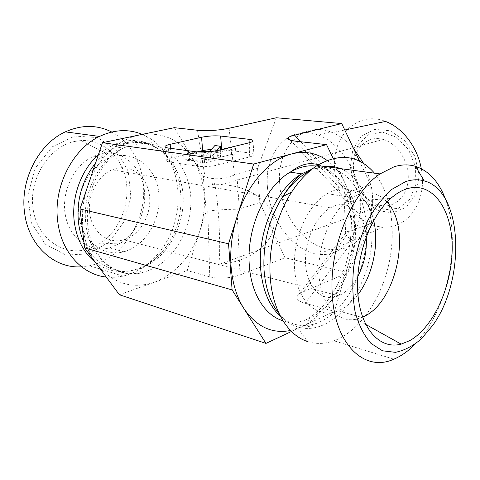 <?xml version="1.0" encoding="UTF-8"?>
<svg xmlns="http://www.w3.org/2000/svg" width="480" height="480" viewBox="0 0 480 480"><rect width="100%" height="100%" fill="white"/><g stroke="black" fill="none" stroke-linecap="round" stroke-linejoin="round"><path stroke-width="0.36" stroke-dasharray="2.4 1.8" d="M379.044 138.678C364.17 137.142 352.542 151.674 353.478 169.158C354.198 186.624 367.056 203.55 381.63 205.62C395.346 207.78 407.784 195.612 408.246 178.35C408.876 161.13 397.086 143.154 383.034 139.428L379.044 138.678M382.386 132.036L396.666 137.34L408.57 149.7L415.476 166.596L415.872 184.392L409.77 199.278L398.61 208.254L384.828 209.748L371.172 203.766L360.162 191.664L353.748 175.764L353.076 158.952L358.344 144.294L368.724 134.628L382.386 132.036M350.346 166.974L354.252 184.962L363.816 200.382L377.376 210.384L392.514 212.946L406.332 207.246L415.944 194.082L419.154 175.968L415.11 156.708L404.646 140.484L390.108 130.752L374.652 129.342L361.41 136.194L352.836 149.646L350.346 166.974M212.388 184.77L220.902 184.65C250.782 185.61 274.89 203.64 274.05 223.818C273.546 244.002 248.838 262.158 219.696 264.21L218.814 264.27C221.934 243.708 215.946 167.868 212.388 184.77M421.29 168.666C427.812 200.856 407.64 229.326 383.178 227.04C358.416 226.224 335.388 197.304 334.548 167.928C332.202 135.972 357.654 110.244 385.494 121.44M353.352 148.11C346.992 140.898 340.014 135.726 332.412 132.594L330.462 131.85C301.38 120.972 276.708 148.986 279.684 183.366C281.166 214.944 304.512 246.618 330.042 249.504L331.92 249.696C348.498 250.392 360.738 241.824 368.646 223.998C375.276 204.804 373.614 184.626 363.654 163.452M276.39 117.756L257.574 168.372L259.878 202.584L284.964 257.76L348.12 272.616L372.06 222.996L370.716 184.818L359.496 161.112M267.444 186.99C269.064 218.958 292.536 251.118 318.102 254.178C340.362 257.544 360.306 236.91 360.696 206.298C361.326 175.758 341.376 143.058 318.036 134.988C288.858 123.87 264.312 152.178 267.444 186.99M387.012 202.044C379.242 193.488 369.87 190.878 358.902 194.22L351.78 197.598L346.122 201.732C328.422 216.57 316.392 250.29 319.284 278.262C322.05 306.318 338.586 323.184 356.352 319.2L362.604 317.13M415.158 344.082L425.85 330.972C450.87 295.356 459.78 236.604 445.524 199.302M340.428 168.624C367.512 179.394 378.972 224.49 367.866 265.038C357.168 305.718 324.894 336.246 296.82 326.676L307.524 341.526C316.14 344.286 324.954 344.046 333.96 340.806C358.632 331.728 379.992 301.2 388.326 266.382C396.612 231.528 391.602 194.034 374.484 173.172M373.668 220.524C368.598 197.982 352.284 184.344 334.272 190.368L327.114 193.638C306.72 205.308 291.402 241.776 294.87 272.208C298.11 302.754 318.372 319.17 338.064 310.818C345.366 307.764 351.99 302.358 357.936 294.588M366.192 236.844C364.698 212.724 347.724 197.622 330.474 207.84C314.97 216.36 303.282 243.786 305.802 266.784C308.136 289.878 323.538 302.484 338.628 295.77L339.09 295.566C346.428 292.098 352.65 285.75 357.756 276.522M333.192 158.454L353.55 200.868L355.188 241.422L334.464 311.388L291.468 331.482M370.716 184.818L350.232 191.604L348.234 192.714C345.894 194.664 344.532 196.344 344.154 197.748L344.136 197.802C343.674 200.208 346.164 201.216 351.612 200.838L353.55 200.868M100.86 153.906L105.75 153.192C124.716 151.818 140.928 167.43 144.09 188.202C147.354 208.962 137.556 232.38 120.792 242.982L109.65 247.854C90.228 253.116 69.702 239.01 65.382 215.328C60.834 191.73 74.244 164.484 93.906 156.174L100.86 153.906M75.348 141.336C49.692 146.058 28.722 178.242 33.024 208.398C36.948 238.644 63.81 256.86 88.134 249.006L99.216 243.954C118.794 231.774 130.08 205.062 126.21 181.266C122.454 157.458 103.476 139.278 81.114 140.58L75.348 141.336M111.744 132.018C134.406 143.898 146.736 172.836 143.058 201.408C139.392 229.992 120.072 256.188 95.088 264.3L89.442 265.788L81.57 266.802M88.722 253.944L109.362 241.83L124.206 221.394L130.854 196.44L128.22 171.27L116.574 150.306L97.656 137.58L74.724 136.068L52.29 146.802L35.286 168.108L27.738 195.534L31.41 222.906L45.252 244.152L65.868 255.024L88.722 253.944M142.236 134.376L147.324 136.848C180.738 154.734 188.04 210.474 163.95 245.88C153.354 261.882 139.74 271.956 123.108 276.114L114.684 277.29L106.248 277.038M125.508 251.274L123.834 251.766C104.322 257.196 83.724 242.922 79.434 218.814C74.922 194.79 88.476 166.986 108.258 158.478C130.818 148.41 154.374 164.55 158.4 189.99C162.834 215.286 147.672 244.302 125.508 251.274M116.562 168.336C132.84 164.448 147.876 177.942 149.568 196.476C151.488 214.962 140.04 234.894 124.26 239.67L123.798 239.802C108.876 244.272 93.144 233.364 89.982 215.1C86.634 196.896 97.062 175.926 112.158 169.776L116.562 168.336M119.358 294.732L187.194 270.564L206.19 211.17L203.286 176.292L174.294 127.674M284.964 257.76L240.018 274.89C229.62 278.424 219.54 279.066 209.784 276.822L187.194 270.564M348.12 272.616L303.444 291.744L349.842 231.15C347.424 231.372 346.032 232.002 345.654 233.028L345.588 233.352C345.498 235.2 348.048 237.612 353.238 240.606L305.088 303.246C299.076 301.5 296.406 299.334 297.09 296.748C297.678 294.984 299.796 293.322 303.444 291.744M305.088 303.246L334.464 311.388M209.784 276.822L207.81 211.14L206.19 211.17M184.14 159.882L210.612 157.932L215.43 152.262L220.77 152.976L217.11 157.452L220.566 157.194L231.624 154.428L235.98 155.016L204.624 162.912L200.28 162.27L213.492 158.964L189.78 160.716L184.14 159.882L183.528 152.952L197.262 151.95M210.612 157.932L210.054 151.008M215.43 152.262L214.902 145.536M220.77 152.976L220.518 149.73M217.11 157.452L216.564 150.534M217.494 150.462L220.026 150.276L231.114 147.588L235.476 148.14L204.036 155.826L199.686 155.214L212.934 151.998L189.174 153.744L183.528 152.952M220.566 157.194L220.026 150.276M231.624 154.428L231.114 147.588M235.98 155.016L235.476 148.14M204.624 162.912L204.036 155.826M200.28 162.27L199.686 155.214M213.492 158.964L212.934 151.998M189.78 160.716L189.174 153.744M349.842 231.15L351.84 230.664L350.232 191.604M355.188 241.422L353.238 240.606M220.476 149.208L211.608 149.256M196.932 151.914L171.42 157.998C168.246 158.778 166.542 159.582 166.314 160.41C166.242 161.094 167.31 161.61 169.53 161.964L197.64 166.266C204.246 166.998 211.158 166.554 218.382 164.946L249.768 156.864C252.312 156.192 253.704 155.502 253.95 154.794C254.088 153.984 252.756 153.39 249.948 153.006L221.982 149.376M372.06 222.996L351.84 230.664M207.81 211.14C217.122 209.916 226.872 209.292 237.06 209.274L240.018 274.89M259.878 202.584L239.388 208.944L237.06 209.274M203.286 176.292L204.972 176.808C214.722 179.97 224.568 179.34 234.51 174.93L236.814 174.024L239.388 208.944M257.574 168.372L236.814 174.024M312.168 169.044L324.522 167.346C332.496 168.306 339.78 171.3 346.362 176.34C358.752 187.926 365.988 207.768 366.684 230.148C367.452 269.748 345.402 312.696 316.842 323.178C303.594 327.876 291.462 325.59 280.446 316.314M316.272 166.08C341.928 169.644 358.074 202.5 355.26 238.638C352.632 274.788 331.704 310.614 305.796 319.926C298.044 322.668 290.436 322.95 282.978 320.76M310.062 170.742L317.25 167.904L324.384 166.476M318.504 164.658L322.74 166.206L333.324 173.772C340.194 181.98 345.372 192.252 348.852 204.582C352.698 223.992 351.372 245.802 345.276 266.31L337.308 285.306C333.264 292.38 329.73 297.822 326.694 301.62C320.13 309.666 313.164 315.768 305.796 319.926L316.842 323.178C310.674 326.886 303.996 328.056 296.82 326.676C290.238 324.378 284.37 320.106 279.228 313.866M290.49 330.498L301.548 326.772C323.412 315.294 339.006 294.57 348.324 264.6C356.742 234.414 355.578 207.108 344.826 182.694C340.29 173.25 334.356 165.822 327.036 160.41M296.004 141.222L317.658 164.436M318.096 164.91L351.612 200.838M84 242.418C93.954 264.606 115.74 275.214 135.882 269.94C166.038 262.506 187.602 223.818 182.49 189.498C179.892 174.762 173.826 162.69 164.292 153.27C157.5 147.918 149.94 144.366 141.6 142.614C133.008 142.02 124.386 143.472 115.746 146.976C108.24 150.606 101.502 155.994 95.532 163.14M85.902 224.238C89.49 258.378 117.378 279.54 143.388 272.148C173.604 264.576 195.228 225.516 190.17 190.908C187.59 176.046 181.536 163.872 172.008 154.38C165.216 148.986 157.644 145.41 149.298 143.652C140.688 143.052 132.048 144.534 123.384 148.08C99.21 159.102 81.78 193.596 85.902 224.238M95.28 262.236C118.05 280.644 151.566 270.348 168.234 243.582C189.876 211.74 183.258 161.496 153.486 145.812C135.306 136.506 116.952 139.458 98.406 154.668M96.558 263.958C89.316 254.1 84.816 242.232 83.046 228.348C81.456 214.386 82.95 200.514 87.54 186.732C96.546 159.624 117.852 139.188 139.626 134.922C162.924 131.388 181.002 139.92 193.872 160.506C205.548 181.692 207.552 205.146 199.89 230.868C191.25 256.32 176.088 273.444 154.398 282.246C131.994 289.608 112.71 283.512 96.558 263.958M348.234 192.714L300.768 141.75M249.24 142.77L249.948 153.006M249.768 156.864L248.796 142.884M217.248 150.522L218.382 164.946M197.64 166.266L196.422 151.848M168.24 148.002L169.53 161.964M171.42 157.998L170.532 148.314M229.05 128.256L234.51 174.93M197.502 130.26L204.972 176.808M219.696 264.21L381.63 205.62M220.902 184.65L383.034 139.428M344.778 129.996L332.412 132.594M383.178 227.04L331.92 249.696M330.462 131.85L318.036 134.988M330.042 249.504L318.102 254.178M356.352 319.2L365.664 324.378M346.122 201.732L390.732 198.444M432.78 325.332L425.85 330.972M393.846 359.178L333.96 340.806M338.064 310.818L361.968 317.412M327.114 193.638L351.78 197.598M105.75 153.192L81.114 140.58M120.792 242.982L99.216 243.954M89.442 265.788L123.108 276.114M108.258 158.478L93.906 156.174M123.834 251.766L109.65 247.854M330.474 207.84L112.158 169.776M338.628 295.77L123.798 239.802M163.95 245.88L168.234 243.582C159.378 257.136 148.596 265.92 135.882 269.94L143.388 272.148C134.73 275.328 124.986 274.458 114.15 269.532C105.15 265.944 90.03 248.298 87.804 225.558C86.118 208.26 89.154 191.922 96.924 176.556C105.216 162.162 114.036 152.67 123.384 148.08L115.746 146.976C128.658 140.172 141.234 139.782 153.486 145.812L147.324 136.848M345.588 233.352L297.09 296.748M344.136 197.802L345.654 233.028M290.448 140.256L344.154 197.748M253.002 140.946L253.95 154.794M165.042 146.826L166.314 160.41"/><path stroke-width="0.72" d="M344.778 129.996L385.494 121.44C402.486 127.644 417.48 147.09 421.29 168.666M363.654 163.452L353.352 148.11M359.496 161.112L341.736 123.558L276.39 117.756L229.05 128.256C218.082 130.464 207.57 131.13 197.502 130.26L174.294 127.674L102.468 142.686L79.998 208.974L84.66 247.902L119.358 294.732L265.956 343.404L232.116 289.914L228.54 243.804L253.662 164.046L326.556 144.624L333.192 158.454M362.604 317.13L363.654 316.638C397.074 301.794 412.014 227.958 387.012 202.044M409.668 340.668L401.154 344.118C380.43 349.8 360.942 329.634 357.93 294.54C354.768 259.56 369.636 216.894 390.732 198.444C395.7 194.04 400.74 190.938 405.846 189.138C431.778 180.168 451.974 208.392 452.19 246.456C452.718 284.442 434.16 327.048 409.668 340.668M405.66 181.614C412.152 179.442 418.32 179.196 424.17 180.882C462.99 190.89 466.182 279.57 432.78 325.332L421.296 338.934C412.914 346.068 404.274 350.538 395.376 352.338L382.524 350.796L370.944 343.368C364.122 335.562 358.866 325.194 355.188 312.264C352.632 298.176 352.14 283.038 353.706 266.85C356.484 250.638 361.074 235.386 367.464 221.106C374.7 207.954 382.836 197.358 391.884 189.318L405.66 181.614M445.524 199.302C438.984 181.92 429.012 170.94 415.602 166.356C408.834 164.286 401.682 164.424 394.128 166.764L380.016 173.91C351.948 192.354 329.358 246.732 332.184 292.974C334.206 344.718 364.758 372.606 393.846 359.178C401.322 356.04 408.426 351.006 415.158 344.082M374.484 173.172C358.926 155.184 339.81 152.634 317.148 165.51C307.782 171.546 299.316 180.366 291.732 191.964C276.624 215.082 268.194 248.112 270.228 276.9C272.268 310.176 287.79 335.316 307.524 341.526M357.936 294.588C372.762 275.394 379.398 244.014 373.668 220.524M357.756 276.522C364.296 264.084 367.104 250.854 366.192 236.844M291.468 331.482L265.956 343.404M228.54 243.804L79.998 208.974M232.116 289.914L84.66 247.902M253.662 164.046L102.468 142.686M341.736 123.558L294.618 135.15C291.174 136.002 288.996 136.86 288.078 137.724C286.656 139.254 289.302 140.418 296.004 141.222L326.556 144.624M221.982 149.376L221.676 149.34L220.65 136.05L249 139.314C251.814 139.65 253.146 140.196 253.002 140.946C252.756 141.6 251.352 142.248 248.796 142.884L217.248 150.522C209.988 152.052 203.046 152.49 196.422 151.848L168.24 148.002C166.014 147.684 164.94 147.21 165.018 146.574L165.042 146.826M170.532 148.314L170.166 144.318C166.968 145.056 165.258 145.806 165.018 146.574M170.166 144.318L201.558 137.268L202.656 150.546L196.932 151.914M220.65 136.05C214.554 135.552 208.188 135.954 201.558 137.268M81.57 266.802C54.828 268.854 28.758 246.126 24.654 213.198C19.668 180.498 38.502 143.88 65.34 131.862C81.69 124.596 97.158 124.644 111.744 132.018M106.248 277.038C82.422 274.704 61.38 252.198 57.78 221.79C52.896 187.602 72.276 149.118 99.552 136.434C114.372 129.492 128.598 128.802 142.236 134.376M197.262 151.95L210.054 151.008L214.902 145.536L220.242 146.214L216.564 150.534L217.494 150.462M220.518 149.73L220.242 146.214M221.676 149.34L220.476 149.208M211.608 149.256L202.656 150.546M280.446 316.314C269.058 305.856 262.452 289.896 260.622 268.428C257.532 231.126 276.822 187.968 301.686 173.82L312.168 169.044M282.978 320.76C265.236 315.684 251.238 294.018 249.342 265.578C246.162 228.696 265.356 186.102 290.226 172.164C299.082 166.998 307.764 164.964 316.272 166.08M279.228 313.866C270.546 303.024 265.482 288.432 264.042 270.084C262.776 243.198 268.986 218.742 282.666 196.722C290.748 184.482 299.88 175.824 310.062 170.742M324.384 166.476C330.018 165.924 335.364 166.644 340.428 168.624M327.036 160.41C316.584 152.856 304.776 150.702 291.612 153.936C269.538 159.456 247.08 184.344 236.982 217.002C231.84 233.61 229.872 250.194 231.072 266.742C232.458 283.188 236.694 297.06 243.78 308.358C256.35 326.706 271.914 334.086 290.49 330.498M317.658 164.436L318.096 164.91M95.532 163.14C82.056 180.312 76.368 200.052 78.462 222.354C79.35 229.572 81.198 236.262 84 242.418M98.406 154.668C81.12 169.932 71.1 197.502 74.292 221.928C76.752 239.466 83.748 252.906 95.28 262.236M300.768 141.75L294.618 135.15M249 139.314L249.24 142.77M365.664 324.378L401.154 344.118M424.17 180.882L415.602 166.356M380.016 173.91L317.148 165.51M291.732 191.964L282.666 196.722C288.954 186.66 295.296 179.028 301.686 173.82L290.226 172.164C302.49 162.966 309.87 162.684 318.504 164.658M65.34 131.862L99.552 136.434M288.078 137.724L290.448 140.256"/></g></svg>
